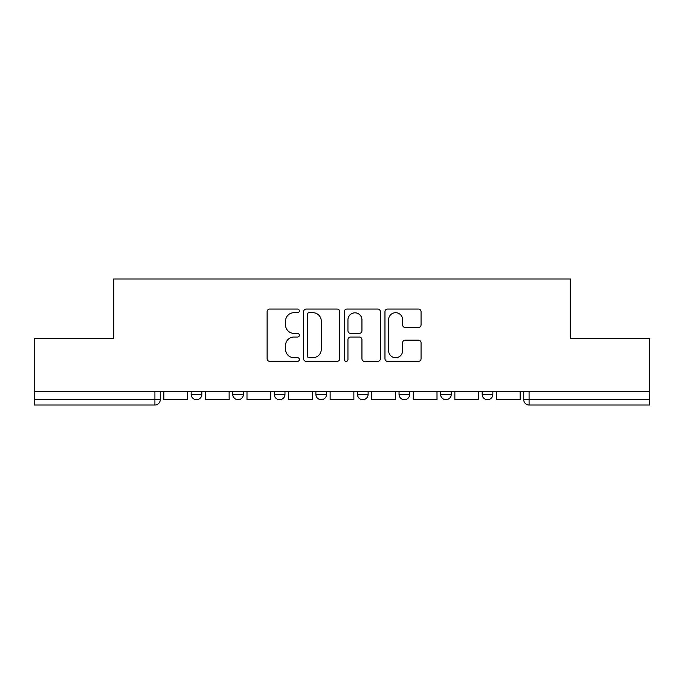 <?xml version="1.0" encoding="UTF-8"?>
<svg xmlns="http://www.w3.org/2000/svg" width="684" height="684" viewBox="0 0 684 684"><rect width="100%" height="100%" fill="white"/><g stroke="black" fill="none" stroke-linecap="round" stroke-linejoin="round"><path stroke-width="1.03" d="M299.361 310.878A1.83 1.83 0 0 0 297.531 309.048L269.735 309.048A2.616 2.616 0 0 0 267.119 311.665L267.119 358.749A2.616 2.616 0 0 0 269.735 361.366L297.531 361.366A1.83 1.83 0 0 0 299.361 359.527A1.83 1.83 0 0 0 297.531 357.698L293.932 357.698A8.37 8.37 0 0 1 285.561 349.327L285.561 345.403A8.37 8.37 0 0 1 293.932 337.032L297.531 337.032A1.83 1.83 0 0 0 299.361 335.203A1.83 1.83 0 0 0 297.531 333.373L293.932 333.373A8.37 8.37 0 0 1 285.561 325.003L285.561 321.078A8.37 8.37 0 0 1 293.932 312.708L297.531 312.708A1.83 1.83 0 0 0 299.361 310.878M357.458 394.369L357.458 391.436L357.458 394.369A5.327 5.327 0 0 0 362.785 399.695A5.327 5.327 0 0 1 357.458 394.369L368.12 394.369A5.327 5.327 0 0 1 362.785 399.695M315.88 391.436L315.88 394.369L326.542 394.369A5.327 5.327 0 0 1 321.215 399.695A5.327 5.327 0 0 1 315.88 394.369L315.88 391.436M274.31 391.436L274.31 394.369L284.971 394.369A5.327 5.327 0 0 1 279.636 399.695A5.327 5.327 0 0 1 274.31 394.369L274.31 391.436M232.74 394.369L232.74 391.436L232.74 394.369A5.327 5.327 0 0 0 238.066 399.695A5.327 5.327 0 0 1 232.74 394.369L243.401 394.369A5.327 5.327 0 0 1 238.066 399.695A5.327 5.327 0 0 0 243.401 394.369A5.327 5.327 0 0 1 238.066 399.695M191.161 394.369L191.161 391.436L191.161 394.369A5.327 5.327 0 0 0 196.496 399.695A5.327 5.327 0 0 1 191.161 394.369L201.823 394.369A5.327 5.327 0 0 1 196.496 399.695A5.327 5.327 0 0 0 201.823 394.369A5.327 5.327 0 0 1 196.496 399.695M418.446 327.491A2.616 2.616 0 0 0 421.062 324.874L421.062 311.665A2.616 2.616 0 0 0 418.446 309.048L387.58 309.048A2.616 2.616 0 0 0 384.964 311.665L384.964 358.749A2.616 2.616 0 0 0 387.58 361.366L418.446 361.366A2.616 2.616 0 0 0 421.062 358.749L421.062 342.787A2.616 2.616 0 0 0 418.446 340.17L405.236 340.17A2.616 2.616 0 0 0 402.619 342.787L402.619 350.704A6.994 6.994 0 0 1 395.626 357.698A6.994 6.994 0 0 1 388.623 350.704L388.623 319.702A6.994 6.994 0 0 1 395.626 312.708A6.994 6.994 0 0 1 402.619 319.702L402.619 324.874A2.616 2.616 0 0 0 405.236 327.491L418.446 327.491M34.2 391.436L34.2 338.4L113.612 338.4L113.612 278.978L570.388 278.978L570.388 338.4L649.8 338.4L649.8 391.436L34.2 391.436L34.2 399.695L160.253 399.695L160.253 391.436M339.709 311.665A2.616 2.616 0 0 0 337.092 309.048L306.227 309.048A2.616 2.616 0 0 0 303.611 311.665L303.611 358.749A2.616 2.616 0 0 0 306.227 361.366L337.092 361.366A2.616 2.616 0 0 0 339.709 358.749L339.709 311.665M346.908 309.048L377.773 309.048A2.616 2.616 0 0 1 380.389 311.665L380.389 358.749A2.616 2.616 0 0 1 377.773 361.366L364.563 361.366A2.616 2.616 0 0 1 361.947 358.749L361.947 339.649A2.616 2.616 0 0 0 359.331 337.032L350.567 337.032A2.616 2.616 0 0 0 347.951 339.649L347.951 359.527A1.83 1.83 0 0 1 346.121 361.366A1.83 1.83 0 0 1 344.291 359.527L344.291 311.665A2.616 2.616 0 0 1 346.908 309.048M523.747 391.436L523.747 399.695L649.8 399.695L649.8 405.022L529.083 405.022A5.327 5.327 0 0 1 523.747 399.695L523.747 391.436M649.8 391.436L649.8 399.695M154.917 391.436L154.917 405.022A5.327 5.327 0 0 0 160.253 399.695A5.327 5.327 0 0 1 154.917 405.022L34.2 405.022L34.2 399.695M492.839 391.436L492.839 394.369A5.327 5.327 0 0 1 487.504 399.695A5.327 5.327 0 0 1 482.177 394.369L492.839 394.369M482.177 391.436L482.177 394.369M451.26 391.436L451.26 394.369A5.327 5.327 0 0 1 445.934 399.695A5.327 5.327 0 0 1 440.599 394.369A5.327 5.327 0 0 0 445.934 399.695M440.599 391.436L440.599 394.369L451.26 394.369M409.69 391.436L409.69 394.369A5.327 5.327 0 0 1 404.364 399.695A5.327 5.327 0 0 1 399.029 394.369A5.327 5.327 0 0 0 404.364 399.695A5.327 5.327 0 0 0 409.69 394.369A5.327 5.327 0 0 1 404.364 399.695M399.029 391.436L399.029 394.369L409.69 394.369M368.12 391.436L368.12 394.369M326.542 391.436L326.542 394.369A5.327 5.327 0 0 1 321.215 399.695A5.327 5.327 0 0 0 326.542 394.369L326.542 391.436M284.971 391.436L284.971 394.369A5.327 5.327 0 0 1 279.636 399.695A5.327 5.327 0 0 0 284.971 394.369L284.971 391.436M243.401 391.436L243.401 394.369L243.401 391.436M201.823 391.436L201.823 394.369L201.823 391.436M309.108 312.708A1.83 1.83 0 0 0 307.278 314.537L307.278 355.868A1.83 1.83 0 0 0 309.108 357.698L312.896 357.698A8.37 8.37 0 0 0 321.266 349.327L321.266 321.078A8.37 8.37 0 0 0 312.896 312.708L309.108 312.708M361.947 319.838A6.994 6.994 0 0 0 354.945 312.836A6.994 6.994 0 0 0 347.951 319.838L347.951 330.757A2.616 2.616 0 0 0 350.567 333.373L359.331 333.373A2.616 2.616 0 0 0 361.947 330.757L361.947 319.838M187.57 391.436L187.57 399.695L163.852 399.695L163.852 391.436M229.14 391.436L229.14 399.695L205.422 399.695L205.422 391.436M270.71 391.436L270.71 399.695L246.992 399.695L246.992 391.436M312.289 391.436L312.289 399.695L288.571 399.695L288.571 391.436M353.859 391.436L353.859 399.695L330.141 399.695L330.141 391.436M395.429 391.436L395.429 399.695L371.711 399.695L371.711 391.436M437.008 391.436L437.008 399.695L413.29 399.695L413.29 391.436M478.578 391.436L478.578 399.695L454.86 399.695L454.86 391.436M520.148 391.436L520.148 399.695L496.43 399.695L496.43 391.436M529.083 391.436L529.083 405.022"/></g></svg>
